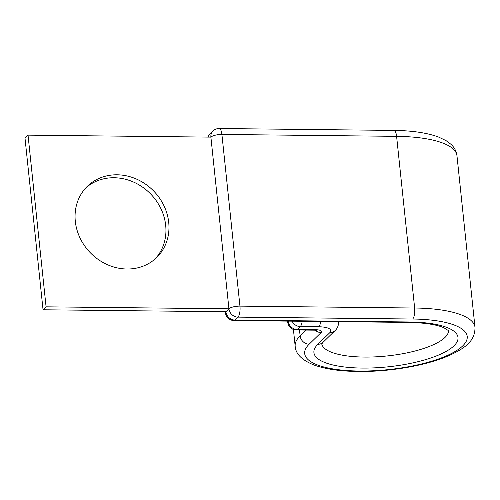 <?xml version="1.0" encoding="UTF-8"?>
<svg xmlns="http://www.w3.org/2000/svg" width="500" height="500" viewBox="0 0 500 500"><rect width="100%" height="100%" fill="white"/><g stroke="black" fill="none" stroke-linecap="round" stroke-linejoin="round"><path stroke-width="0.75" d="M85.881 187.812A49.694 44.225 -134.2 0 1 114.038 177.744A49.694 44.225 -134.2 0 1 160.381 207.575A49.694 44.225 -134.2 0 1 155.125 258.95M126.969 269.012A49.694 44.225 45.8 0 0 156.681 257.512A49.694 44.225 45.8 0 0 163.931 205.681A49.694 44.225 45.8 0 0 117.069 174.794A49.694 44.225 45.8 0 0 87.356 186.294A49.694 44.225 45.8 0 0 80.1 238.125A49.694 44.225 45.8 0 0 126.969 269.012M393.85 130.412A8.694 2.969 90.6 0 1 396.6 136.337A90.406 27.338 -6 0 1 456.956 155.656C456.35 151.2 454.387 147.444 451.069 144.388L446.056 140.619L438.419 136.988C426.931 132.8 412.075 130.612 393.85 130.412L219.156 128.519A8.694 2.969 90.6 0 1 221.906 134.444L239.95 306.125A8.694 2.969 90.6 0 1 237.975 317.131L234.944 320.081A8.694 7.738 -134.2 0 1 225.906 311.756L43.044 309.775L25 138.094L28.031 135.144L46.075 306.825L43.044 309.775M299.506 330.006L300.125 335.869A90.406 27.338 -6 0 0 295.175 346.238C295.587 353.756 301.694 359.95 313.506 364.825C325.012 369.062 339.938 371.281 358.281 371.481C387.663 371.875 422.038 366.325 444.706 357.369C466.406 348.35 475.094 340.513 475 327.337A90.406 27.338 -6 0 0 414.644 308.019L396.6 136.337L221.906 134.444A8.694 2.631 174 0 0 210.894 137.125L228.938 308.806L46.075 306.825M219.156 128.519A8.694 8.694 0 0 0 213 130.981A8.694 7.738 -134.2 0 0 210.894 137.125L28.031 135.144M225.325 311.75L225.431 312.75A8.694 2.631 174 0 1 225.906 311.756L228.938 308.806A8.694 2.631 174 0 1 239.95 306.125L414.644 308.019A8.694 2.969 90.6 0 1 412.669 319.025A81.713 24.706 -6 0 1 462.75 345.856A81.713 24.706 -6 0 1 359.244 371.031A81.713 24.706 -6 0 1 309.163 344.194L321.094 332.575A8.694 2.631 174 0 0 315.769 329.725L297.25 329.525A8.694 2.969 90.6 0 1 296.288 329.975L314.806 330.175A8.694 2.969 -89.4 0 0 315.769 329.725M448.519 330.55A63.75 19.275 -6 0 1 364.25 357.069A63.75 19.275 -6 0 1 321.75 343.869M448.656 330.725L443.762 327.675C436.231 324.506 424.538 322.756 408.675 322.425A8.694 2.969 90.6 0 0 409.637 321.975A72.444 21.906 -6 0 1 454.038 345.763A72.444 21.906 -6 0 1 362.275 368.075A72.444 21.906 -6 0 1 317.875 344.288A8.694 7.738 45.8 0 0 323.075 342.275L335.006 330.662C337.481 328.481 338.669 325.419 338.575 321.463M302.181 321.275A8.694 2.969 90.6 0 1 300.281 326.569L297.25 329.525A8.694 7.738 45.8 0 1 288.212 321.194L288.288 321.125M317.875 344.288L329.812 332.675A17.962 5.431 174 0 0 318.8 326.775L300.281 326.569A8.694 7.738 45.8 0 1 292.081 321.163M318.8 326.775A8.694 2.969 -89.4 0 0 320.7 321.475M315.156 330.181A8.694 7.738 45.8 0 0 321.094 332.575M329.812 332.675A8.694 7.738 45.8 0 0 335.006 330.662M309.163 344.194A8.694 7.738 45.8 0 1 300.125 335.869L306.069 330.081M412.669 319.025L237.975 317.131A8.694 7.738 -134.2 0 1 228.938 308.806M409.637 321.975L234.944 320.081A8.694 2.969 90.6 0 1 233.981 320.538L408.675 322.425M288.206 321.125L288.212 321.194A8.694 2.631 174 0 0 287.738 322.188A8.694 8.694 0 0 0 296.288 329.975M208.106 137.094A8.694 7.738 -134.2 0 1 209.969 133.931A8.694 8.694 0 0 0 207.9 137.094M475 327.337L456.956 155.656M314.806 330.175L316.431 330.312L315.55 329.913M295.175 346.238L293.412 329.45M321.65 344.075L323.075 342.275M213 130.981L209.969 133.931M225.431 312.75A8.694 8.694 0 0 0 233.981 320.538M287.625 321.119L287.738 322.188"/></g></svg>
